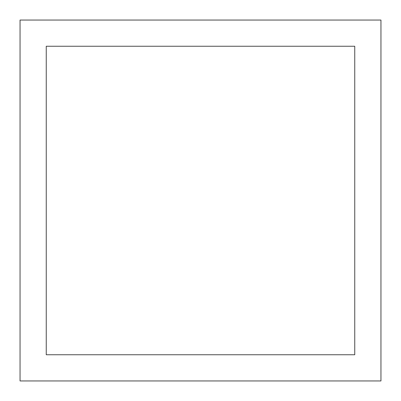 <?xml version="1.0" encoding="UTF-8"?>
<svg xmlns="http://www.w3.org/2000/svg" width="401" height="401" viewBox="0 0 401 401"><rect width="100%" height="100%" fill="white"/><g stroke="black" fill="none" stroke-linecap="round" stroke-linejoin="round"><path stroke-width="0.6" d="M20.05 20.05L20.05 380.95L380.95 380.95L380.95 20.05L20.05 20.05L20.05 380.95L380.95 380.95L380.95 20.05L20.05 20.05M46.25 354.75L46.25 46.25L354.75 46.25L354.75 354.75L46.25 354.75L46.25 46.25L354.75 46.25L354.75 354.75L46.25 354.75L354.75 354.75L354.75 46.25L46.25 46.25L46.25 354.75L354.75 354.75L354.75 46.25L46.25 46.25L46.25 354.75"/></g></svg>
